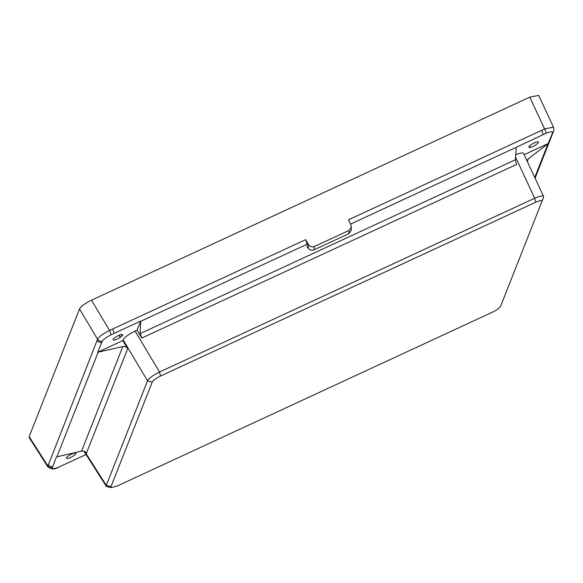 <?xml version="1.0" encoding="UTF-8"?>
<svg xmlns="http://www.w3.org/2000/svg" width="583" height="583" viewBox="0 0 583 583"><rect width="100%" height="100%" fill="white"/><g stroke="black" fill="none" stroke-linecap="round" stroke-linejoin="round"><path stroke-width="0.87" d="M75.892 453.567A5.429 1.283 -28.7 0 1 71.097 457.24A5.429 1.283 -28.7 0 1 66.389 458.376A5.429 1.283 -28.7 0 1 66.396 457.968A5.429 1.283 -28.7 0 1 69.69 455.126A5.429 1.283 -28.7 0 1 74.602 453.006L75.885 453.129A5.429 1.283 -28.7 0 1 75.907 453.159A5.429 1.283 -28.7 0 1 75.892 453.567M120.222 337.36A5.429 1.283 -28.7 0 1 113.124 339.889A5.429 1.283 -28.7 0 1 113.138 339.481A5.429 1.283 -28.7 0 1 117.926 335.808A5.429 1.283 -28.7 0 1 122.641 334.678A5.429 1.283 -28.7 0 1 122.627 335.087A5.429 1.283 -28.7 0 1 122.19 335.735L120.222 337.36L119.078 335.269M528.912 146.872A5.429 1.283 151.3 0 0 528.898 147.28A5.429 1.283 151.3 0 0 528.919 147.317L530.195 147.441A5.429 1.283 151.3 0 0 535.114 145.32A5.429 1.283 151.3 0 0 538.408 142.478A5.429 1.283 151.3 0 0 538.415 142.07A5.429 1.283 151.3 0 0 533.707 143.199A5.429 1.283 151.3 0 0 528.912 146.872M86.029 454.543L58.694 467.151C54.489 468.885 52.361 469.096 52.295 467.792L56.427 456.963L81.562 451.118L122.794 346.586L98.184 352.161L56.879 456.883M58.694 467.151L58.409 467.267C54.707 469.65 51.129 469.432 47.682 466.604L97.558 339.219C99.132 336.573 103.125 333.644 109.546 330.444L305.652 239.657L308.582 244.59C310.098 246.682 312.007 247.33 314.324 246.529L314.128 249.794C311.81 250.632 309.879 250.202 308.341 248.511L307.066 246.791L307.226 244.153L140.678 321.306L140.16 333.593L515.336 159.786L516.327 147.288L350.507 224.105M110.85 334.926L140.678 321.051L137.071 330.189L135.11 331.093C128.683 334.27 124.682 337.193 123.122 339.867L122.831 340.61L97.733 352.241L102.214 341.252C103.548 339.299 106.427 337.193 110.85 334.926A4.343 1.122 -112.9 0 0 109.546 330.444L91.502 300.172L529.787 97.142L538.707 95.393L553.478 127.189L544.558 128.923L529.787 97.142M52.295 467.792A4.343 4.088 -153.9 0 1 47.682 465.664L29.157 436.631L79.521 308.946C81.117 306.264 85.118 303.335 91.502 300.172M52.594 466.677A4.343 4.059 -158.5 0 1 48.17 464.564M114.035 333.396A4.343 1.151 -114.9 0 0 112.606 329.089M102.214 341.252A4.343 4.023 -162.5 0 1 97.558 339.219L79.521 308.946M101.566 342.527A4.343 4.059 -158.5 0 1 97.135 340.414M351.33 227.1L351.104 230.693L348.874 233.688L349.079 230.431L351.33 227.1L350.915 224.98L348.503 219.813L541.549 130.381A4.343 1.151 65.1 0 1 542.977 134.688L546.111 133.296C550.316 131.561 552.444 131.35 552.509 132.654A4.343 4.015 17.9 0 0 553.661 130.927L535.085 178.179M552.509 132.654L552.21 133.769A4.343 4.059 21.5 0 0 553.143 132.392M546.111 133.296A4.343 1.181 -116.8 0 0 544.558 128.923L541.549 130.381M47.682 466.604L29.15 437.563L29.157 436.631M137.071 330.189L141.771 338.067L140.16 333.593M135.11 331.093L159.509 372.041L534.677 198.249L515.554 157.082M122.831 340.61L127.648 348.692L86.466 453.078C85.256 451.424 83.617 450.768 81.562 451.118M84.688 451.497L106.295 485.355L147.528 380.816L123.122 339.867M535.726 202.214L534.677 198.249L536.673 197.404C540.886 195.771 543.218 195.538 543.662 196.704L541.906 201.594C542.139 200.122 540.077 200.333 535.726 202.214L160.558 376.006C156.076 378.214 153.293 380.254 152.207 382.127L110.967 486.659L111.499 487.607L117.154 486.04L492.322 312.248C496.803 310.039 499.587 307.999 500.673 306.126L543.582 197.28M534.749 177.465L548.042 143.768L528.373 158.7L527.302 161.425M349.079 230.431L314.324 246.529M515.736 154.787A11.922 2.82 -28.7 0 1 523.621 153.511L543.596 196.507L543.553 197.36M160.558 376.006L159.509 372.041L157.476 373.069C152.921 375.496 149.773 377.799 148.031 379.978L147.528 380.816L152.207 382.127M110.967 486.659L106.295 485.355L106.295 486.295L83.886 451.184M107.083 486.718L106.295 486.295M348.874 233.688L314.128 249.794M305.652 239.657L307.226 244.153M97.733 352.241L98.184 352.161M552.21 133.769L548.042 143.768M542.977 134.688L516.327 147.288M524.168 154.692L548.377 143.484M526.981 160.74L528.373 158.7M515.336 159.786L516.582 164.435L141.771 338.067M122.794 346.586C124.842 346.258 126.46 346.958 127.648 348.692M308.341 248.511L308.582 244.59M529.466 146.1L530.195 147.441M529.4 146.173L530.1 147.448M121.512 334.489L122.19 335.735M121.373 334.511L122.087 335.823M119.231 335.203L120.36 337.258M553.661 130.927C554.032 130.847 553.974 129.601 553.478 127.189M107.119 486.769L111.499 487.599"/></g></svg>
